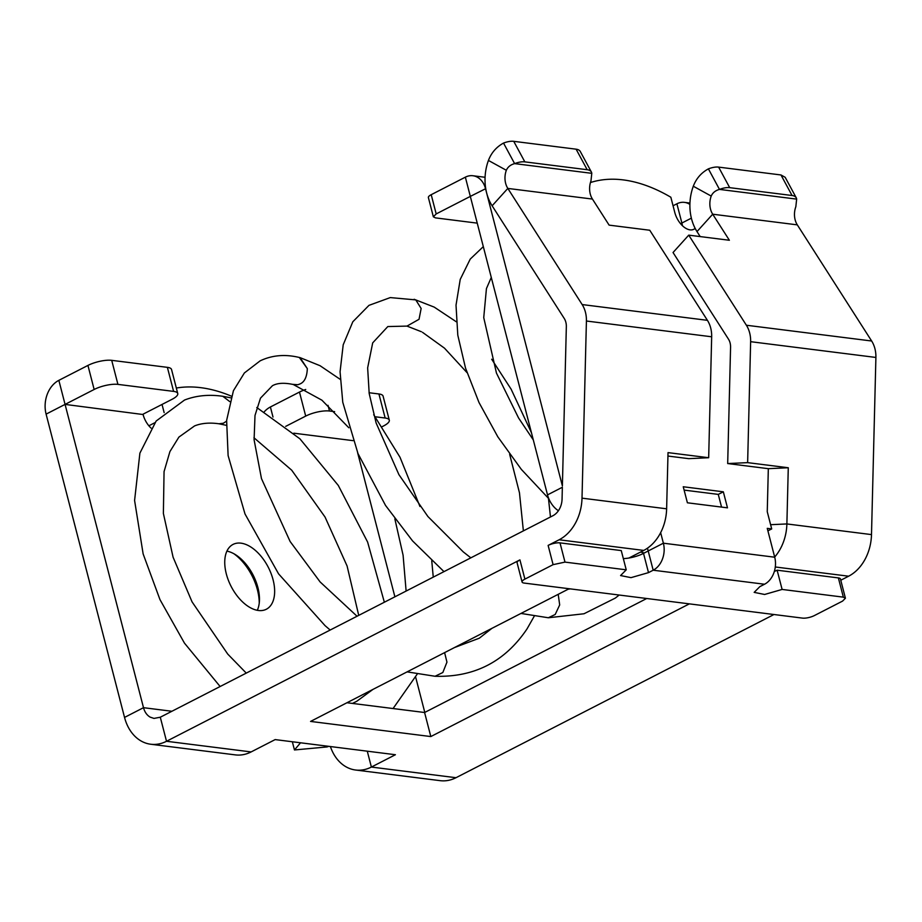 <?xml version="1.0" encoding="UTF-8"?>
<svg xmlns="http://www.w3.org/2000/svg" width="922" height="922" viewBox="0 0 922 922"><rect width="100%" height="100%" fill="white"/><g stroke="black" fill="none" stroke-linecap="round" stroke-linejoin="round"><path stroke-width="1.38" d="M626.234 569.819L620.575 575.558L631.017 577.645L648.5 572.62L653.179 570.211L764.522 584.237L759.843 586.634L754.173 592.373L764.626 594.471L782.11 589.435L843.342 597.145L845.428 598.217L842.593 601.086L814.391 615.562A8.678 2.593 -14.5 0 1 802.509 618.109L524.145 583.073A8.678 2.593 -14.5 0 1 522.071 582.001A8.678 2.593 -14.5 0 1 524.906 579.12L553.096 564.656L564.99 562.109L626.234 569.819L621.255 550.584L560.011 542.874A8.678 2.593 165.5 0 0 548.129 545.409L553.096 564.656M623.33 558.605A17.345 5.186 165.5 0 0 628.954 558.017A17.345 5.186 165.5 0 0 643.521 553.384L648.5 572.62M647.475 548.175L648.201 550.976L643.521 553.384M628.954 558.017L643.752 550.422A43.38 33.077 97.2 0 0 666.629 508.806L668.024 452.621L708.672 457.727L711.669 336.784A26.023 19.846 97.2 0 0 710.689 327.967A26.023 19.846 97.2 0 0 707.416 320.326L649.756 230.246L609.119 225.129L592.443 199.071A17.345 13.231 97.2 0 1 590.967 180.931L591.786 173.324A17.345 7.676 151.6 0 0 591.394 172.034A17.345 7.676 151.6 0 0 587.187 169.717L524.837 161.869A17.345 7.676 151.6 0 0 514.614 163.62L503.527 143.071C496.382 146.99 491.345 152.787 488.43 160.44A43.38 33.077 -82.8 0 0 492.129 205.79L564.218 318.424A13.012 9.923 -82.8 0 1 566.339 326.653L562.385 485.929L485.502 188.618A20.826 15.881 97.2 0 0 472.928 175.745A20.826 15.881 97.2 0 0 465.356 177.162L431.208 194.692A8.678 2.593 165.5 0 0 428.384 197.562L433.352 216.797L435.426 217.869L477.239 223.136M591.786 173.324L514.614 163.62C510.558 164.738 507.803 166.951 506.339 170.282A17.345 13.231 -82.8 0 0 507.826 188.422L582.162 304.56A26.023 19.846 -82.8 0 1 586.415 321.017L582.013 498.157A43.38 33.077 97.2 0 1 559.124 539.773L548.129 545.409M346.96 702.737L424.593 712.51L646.737 598.505M424.593 712.51L430.816 736.563L689.356 603.864M430.816 736.563L310.564 721.419L569.105 588.732M682.418 225.694A17.345 9.958 62.8 0 0 681.877 223.032L680.563 223.7M431.208 194.692L436.187 213.927L470.324 196.398L547.518 494.884A17.345 9.958 62.8 0 0 558.432 510.696M774.33 571.49L777.131 570.199L782.11 589.435M151.07 428.108A17.345 9.958 -117.2 0 1 143.094 414.531L65.07 404.401L143.498 707.681C144.696 712.061 146.909 715.207 150.136 717.12L153.986 718.411L160.29 717.224L552.912 515.721A17.345 13.231 -82.8 0 0 559.412 509.105A17.345 13.231 -82.8 0 0 562.063 499.079L562.351 487.265L547.518 494.884M524.906 579.12L519.927 559.885L166.513 741.276L251.13 751.926A43.38 33.077 97.2 0 1 235.352 754.888L150.735 744.238A43.38 33.077 -82.8 0 0 166.513 741.276L160.29 717.224M773.973 614.513L455.998 777.707A43.38 33.077 -82.8 0 1 440.22 780.669L355.604 770.02A43.38 33.077 97.2 0 1 330.399 746.543M775.298 566.984L848.62 576.204L840.772 580.238M845.416 598.217L840.449 578.981A8.678 2.593 165.5 0 0 838.375 577.91L777.131 570.199M764.522 584.237A20.826 15.881 97.2 0 0 774.711 557.211L663.379 543.196A20.826 15.881 97.2 0 1 653.179 570.211L648.201 550.976L663.379 543.196L660.648 532.651M519.927 559.885A8.678 2.593 165.5 0 0 517.092 562.754L522.071 582.001M367.279 751.188L371.382 767.058L395.411 754.726L275.159 739.594L251.13 751.926M767.899 530.865L771.702 528.917L767.254 511.71L768.326 468.676L788.275 467.754L786.881 523.938A43.38 33.077 97.2 0 1 774.676 557.038M590.437 182.544A196.063 112.461 62.8 0 1 670.847 197.239L674.777 212.44A17.345 9.958 62.8 0 0 693.84 229.278A17.345 9.958 62.8 0 0 695.142 228.368M768.326 468.676L727.688 463.559L730.57 347.329A13.012 9.923 97.2 0 0 730.086 342.915A13.012 9.923 97.2 0 0 728.449 339.1L673.037 252.524L688.734 235.145L746.382 325.236A26.023 19.846 97.2 0 1 749.655 332.877A26.023 19.846 97.2 0 1 750.635 341.682L875.9 357.448A26.023 19.846 -82.8 0 0 871.647 341.002L797.311 224.864A17.345 13.231 -82.8 0 1 795.836 206.724L796.654 199.117A17.345 7.676 151.6 0 0 796.262 197.827A17.345 7.676 151.6 0 0 792.056 195.51L729.705 187.662A17.345 7.676 151.6 0 0 719.483 189.402L708.396 168.864C701.25 172.783 696.214 178.568 693.298 186.232A43.38 33.077 97.2 0 0 696.997 231.583L700.201 236.597M875.9 357.448L871.497 534.599A43.38 33.077 -82.8 0 1 848.62 576.204M771.702 528.917L767.254 528.352L774.711 557.211M436.187 213.927L433.352 216.797M171.918 711.265L143.498 707.681L124.539 717.42A43.38 33.077 -82.8 0 0 150.735 744.238M723.332 491.806L683.248 486.758L687.397 502.79L727.481 507.838L723.332 491.806L718.273 494.399L721.557 507.088M330.168 630.037L325.074 625.669L278.559 573.83L244.998 513.946L228.114 455.595L226.628 420.409L233.416 390.721L244.376 372.961L260.142 360.848C272.117 355.154 285.186 354.036 299.362 357.482L307.326 368.616L300.065 357.621L299.166 357.436M292.793 384.37L297.887 384.728L300.065 383.921C304.537 382.008 306.957 376.914 307.326 368.616M455.998 777.707L371.382 767.058A43.38 33.077 97.2 0 1 355.604 770.02M691.373 218.157L681.877 223.032L676.898 203.797A20.826 15.881 97.2 0 1 684.481 202.379A20.826 15.881 97.2 0 1 689.898 204.419M676.898 203.797L673.06 205.767M696.997 231.583L712.694 214.204L729.371 240.262L688.734 235.145M750.635 341.682L747.638 462.637L788.275 467.754M667.943 456.044L688.722 458.66L708.672 457.727M124.539 717.42L46.1 414.128A26.023 19.846 97.2 0 1 58.847 380.348L87.936 365.423A17.345 5.186 -14.5 0 1 100.129 361.251A17.345 5.186 -14.5 0 1 111.712 360.341L167.378 367.348A17.345 5.186 -14.5 0 1 171.538 369.492L177.75 393.533A17.345 5.186 -14.5 0 1 177.773 394.282A17.345 5.186 -14.5 0 1 172.091 399.284L143.002 414.209M357.609 452.656L394.893 596.822M415.684 677.209L424.788 712.406M684.112 490.101L718.273 494.399M357.045 616.242L320.118 581.943L290.107 541.479L261.479 478.622L254.092 439.794L255.002 415.465L260.477 398.154L272.416 385.742C277.28 382.953 284.345 382.561 293.599 384.566L297.172 384.647M143.578 416.214L143.06 414.185M233.9 553.742A41.64 23.88 -117.2 0 1 259.243 603.115M727.688 463.559L747.638 462.637M797.311 224.864L712.694 214.204A17.345 13.231 97.2 0 1 711.208 196.075C712.671 192.744 715.426 190.52 719.483 189.402L796.654 199.117M253.965 437.766L291.709 470.197L325.04 517.035L347.087 565.993L358.727 615.377M353.022 440.647L293.818 433.19M176.333 388.035A204.742 117.428 -117.2 0 1 231.376 396.149M164.139 412.607L162.03 404.447M268.544 607.782A36.442 20.895 -117.2 0 1 266.331 609.246A36.442 20.895 -117.2 0 1 232.194 588.397A36.442 20.895 -117.2 0 1 230.846 545.87A36.442 20.895 -117.2 0 1 233.059 544.406A36.442 20.895 -117.2 0 1 267.196 565.255A36.442 20.895 -117.2 0 1 268.544 607.782M300.549 742.786L294.464 749.955L326.999 746.947M292.343 741.761L294.464 749.955M285.716 426.356L305.701 416.099L299.477 392.057L270.4 406.982A26.023 19.846 -82.8 0 0 264.395 411.65M226.916 551.125A36.442 20.895 -117.2 0 1 235.663 554.79A36.442 20.895 -117.2 0 1 259.416 601.075A36.442 20.895 -117.2 0 1 257.296 610.318M785.164 177.289L780.969 174.961L718.618 167.113A17.345 7.676 151.6 0 0 708.396 168.864M591.394 172.034L580.295 151.496A17.345 7.676 151.6 0 0 576.1 149.18L513.738 141.331A17.345 7.676 151.6 0 0 503.527 143.071M382.169 426.667L383.644 425.906A17.345 5.186 -14.5 0 0 389.315 420.916A17.345 5.186 -14.5 0 0 389.303 420.167L383.079 396.114A17.345 5.186 -14.5 0 0 378.93 393.971L369.077 392.737M375.219 416.767L385.154 418.023A17.345 5.186 -14.5 0 1 389.303 420.167M305.701 416.099A17.345 5.186 -14.5 0 1 317.906 411.915A17.345 5.186 -14.5 0 1 329.477 411.016L334.64 411.661M46.1 414.128L94.148 389.476A17.345 5.186 -14.5 0 1 106.353 385.292A17.345 5.186 -14.5 0 1 117.924 384.382L173.601 391.389A17.345 5.186 -14.5 0 1 177.75 393.533M299.477 392.057A17.345 5.186 -14.5 0 1 305.724 389.487M559.124 539.773L643.752 550.422M564.99 562.109L560.011 542.874M582.013 498.157L666.629 508.806M838.375 577.91L843.342 597.145M770.619 524.699L786.881 523.938L871.497 534.599M492.129 205.79L507.826 188.422L592.443 199.071M465.356 177.162L470.324 196.398L485.744 188.641M586.415 321.017L711.669 336.784M746.382 325.236L871.647 341.002M582.162 304.56L707.416 320.326M506.339 170.282L488.43 160.44M534.207 616.265L527.004 628.942C505.002 661.662 474.357 677.439 435.057 676.264L442.837 672.507L446.951 662.123L444.611 652.626M246.266 673.106L227.746 654.09L192.053 601.859L173.082 557.188L163.378 513.439L164.058 471.615L169.913 451.596L178.903 437.097L194.577 425.918C201.434 423.163 209.548 422.449 218.929 423.774L223.32 423.244L226.558 421.181M229.739 401.589L222.813 396.287L230.823 397.843M65.07 404.401L58.847 380.348M443.978 571.628L412.595 540.949L385.546 505.452L357.99 453.578L342.777 402.315L340.068 371.773L343.203 344.793L352.815 321.778L368.973 305.355L390.283 297.587L415.764 299.892L421.147 308.478L419.037 319.289L406.994 326.1L421.342 331.701M148.868 425.791L154.815 422.749M711.208 196.075L693.298 186.232M780.969 174.961L792.056 195.51M513.738 141.331L524.837 161.869M94.148 389.476L87.936 365.423M619.181 595.036L615.308 598.09L583.995 613.764L548.336 617.763L555.205 614.478L559.689 604.924L558.202 594.321M272.993 417.021L270.4 406.982M718.618 167.113L729.705 187.662M576.1 149.18L587.187 169.717M385.154 418.023L378.93 393.971M329.477 411.016L328.013 405.346M173.601 391.389L167.378 367.348M117.924 384.382L111.712 360.341M300.065 357.621L320.061 365.711L340.206 379.357M373.71 414.739L399.987 457.22L419.959 506.501M431.75 560.783L433.259 577.137M417.182 674.155L393.072 708.545M352.446 703.428L356.722 701.308L372.995 689.379M689.944 203.059L684.481 202.379M485.076 177.278L472.928 175.745M435.057 676.264L407.098 671.873M293.392 384.566L321.928 400.194L348.816 427.75M394.847 518.867L403.087 555.205L406.118 591.06M220.128 686.521L184.458 643.118L159.979 599.623L143.129 553.892L134.589 500.473L139.89 453.151L156.141 421.043L184.527 400.044C196.167 395.526 208.925 394.282 222.813 396.287M328.693 746.336L326.907 746.981M218.929 423.774L226.328 425.33M414.151 299.281L434.193 307.095L456.286 321.766M523.373 530.876L519.466 492.797L509.647 454.269M466.981 372.592L444.496 348.17L422.495 332.312M256.777 407.512L299.915 438.814L338.293 485.445L367.624 542.078L384.347 602.227M785.164 177.278L796.262 197.827M491.922 628.343L479.313 638.197L454.546 647.532M550.469 516.977L548.452 498.364M531.464 432.787L511.134 389.199L491.68 359.223M548.336 617.763L520.953 613.441M470.842 557.845L463.259 551.886L427.9 516.516L398.915 474.646L376.107 422.944L369.192 393.51L367.648 367.866L372.695 342.869L387.816 326.561L406.994 326.1M570.199 588.87L568.056 589.262M644.351 552.958L640.571 552.048M548.809 498.698L521.391 469.448L497.845 436.867L479.014 402.534L465.529 368.108L457.796 335.182L456.021 305.182L460.228 279.401L470.232 259.094L483.312 246.623M491.288 277.453L486.436 288.574L483.739 317.617L496.451 373.064L518.556 417.954L533.296 439.898"/></g></svg>
